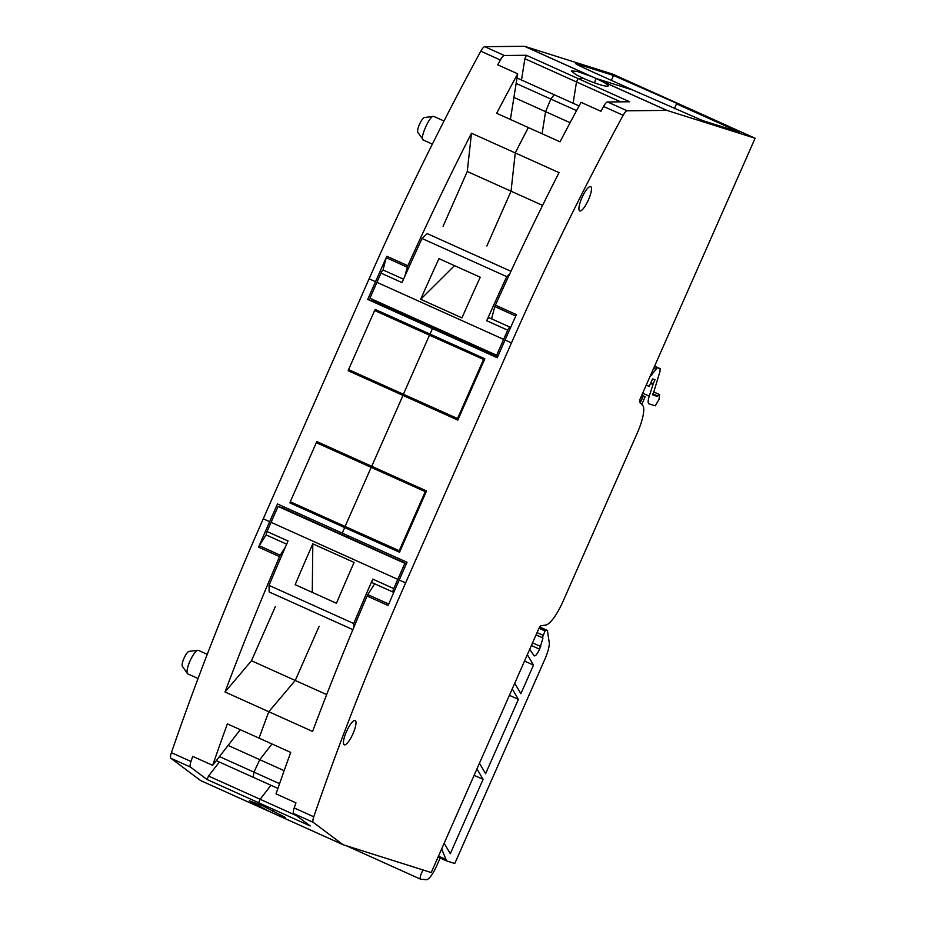<?xml version="1.0" encoding="UTF-8"?>
<svg xmlns="http://www.w3.org/2000/svg" width="926" height="926" viewBox="0 0 926 926"><rect width="100%" height="100%" fill="white"/><g stroke="black" fill="none" stroke-linecap="round" stroke-linejoin="round"><path stroke-width="1.39" d="M650.885 382.681L653.258 383.746L655.041 379.683L652.587 378.908L649.253 386.269L646.151 385.285M755.118 138.24L612.757 74.138L524.648 46.323A8.079 2.06 114.2 0 0 524.463 46.3L591.066 76.291L577.118 71.418L571.296 70.92L576.041 74.693L583.658 78.467L578.021 78.513L526.408 55.282L504.311 55.491A8.079 2.06 114.2 0 0 500.376 59.993A807.426 206.278 114.2 0 0 497.748 64.832L517.68 73.802A807.426 206.278 114.2 0 0 515.55 77.749A807.426 206.278 114.2 0 0 496.683 113.285L528.352 127.556A807.426 206.278 114.2 0 0 526.107 131.862A807.426 206.278 114.2 0 0 516.025 151.424A807.426 206.278 114.2 0 0 515.261 152.929L559.038 172.641A807.426 206.278 -65.8 0 0 495.41 305.152L516.407 314.608A807.426 206.278 114.2 0 0 505.064 340.016L511.476 342.898L405.623 582.894A807.426 206.278 114.2 0 0 313.764 816.778A8.079 2.06 114.2 0 0 313.243 822.357L342.979 844.651A8.079 2.06 114.2 0 0 343.083 844.72A8.079 2.06 114.2 0 0 343.141 844.743L431.238 872.547L538.608 629.113A4.04 1.03 114.2 0 1 541.085 625.733L545.715 625.062A28.255 7.223 114.2 0 0 563.043 601.333L637.354 432.847A28.255 7.223 114.2 0 0 642.632 405.322L639.646 402.243A4.04 1.03 114.2 0 1 640.41 398.319L755.118 138.24L667.009 110.425A8.079 2.06 114.2 0 0 666.824 110.402L627.099 110.773A8.079 2.06 114.2 0 0 623.163 115.287A807.426 206.278 114.2 0 0 511.476 342.898M438.253 856.654L446.332 860.289L441.667 848.899M446.61 860.914L454.782 863.495L544.824 659.358C547.579 653.004 549.095 647.725 549.384 643.535L547.416 630.479L545.946 630.016L545.078 630.988L542.312 637.701L536.061 634.889L542.289 637.69M547.59 630.641L539.742 627.018L547.44 630.49M529.707 649.3L534.117 655.805C535.413 656.326 537.242 654.126 539.603 649.207L542.937 638.095L542.312 637.701M536.027 634.981L542.798 637.852M641.834 404.488L645.133 396.745L643.269 396.154L641.093 401.074L639.669 400.426M640.213 402.822L641.093 401.074M653.258 383.746L649.253 396.143C647.887 400.657 647.795 403.227 648.987 403.852L648.813 403.771M653.467 391.825L659.555 394.569L659.034 399.407L655.238 405.831L648.987 403.852M659.555 394.569L657.171 396.34L652.888 394.985L660.03 371.233L660.122 368.664L657.252 367.761L650.249 376.488M444.167 843.239L450.302 853.703L483.094 779.356L476.959 768.893M479.46 763.244L485.594 773.696L518.386 699.362L512.24 688.898M514.74 683.238L515.62 684.742A282.604 72.193 114.2 0 0 515.921 685.252L520.875 693.701L533.492 665.111L527.345 654.647M524.463 46.3L484.738 46.67A8.079 2.06 114.2 0 0 480.802 51.185A807.426 206.278 114.2 0 0 369.115 278.795L263.262 518.791A807.426 206.278 114.2 0 0 171.403 752.676A8.079 2.06 114.2 0 0 170.882 758.255L200.618 780.56A8.079 2.06 114.2 0 0 200.722 780.618A8.079 2.06 114.2 0 0 200.78 780.641L267.938 810.875M524.648 46.323L595.846 78.386L632.944 90.088L593.693 72.413C579.745 66.082 574.016 63.2 576.504 63.801L613.51 75.481L681.652 105.471L676.512 103.839L674.348 108.736L676.512 103.839L739.504 132.21L702.475 120.519L632.944 90.088L595.846 78.386L594.619 82.9L595.846 78.386L603.474 82.125C608.139 84.81 609.377 86.187 607.201 86.257L608.208 85.933M575.648 63.628L576.354 64.149M270.485 812.021L271.978 812.692L273.182 810.771L271.978 812.692L276.388 814.672C283.888 817.808 286.701 818.642 284.838 817.16L262.834 805.886L249.383 800.793L270.485 812.021M440.139 857.997L436.563 866.134A16.147 4.121 114.2 0 1 426.33 879.7L420.728 879.214A6.459 1.655 114.2 0 1 420.578 879.179A6.459 1.655 114.2 0 1 423.113 869.977M645.133 396.745L641.764 395.228M643.269 396.154L641.672 395.437M642.551 397.786L640.954 397.069M640.757 397.509L642.355 398.226M474.124 775.317L483.094 779.356M509.416 695.322L518.386 699.362M524.521 661.071L533.492 665.111M212.667 765.351A807.426 206.278 114.2 0 1 214.114 761.195A807.426 206.278 114.2 0 1 227.379 723.877L290.729 752.41A807.426 206.278 114.2 0 0 277.464 789.716A807.426 206.278 114.2 0 0 276.017 793.883L295.95 802.854A807.426 206.278 114.2 0 0 294.19 807.958A8.079 2.06 114.2 0 0 293.669 813.549L310.21 825.946L258.609 802.715L260.125 799.277L258.609 802.715L262.834 805.886L258.609 802.715L207.007 779.484L190.455 767.075A8.079 2.06 114.2 0 1 190.976 761.485A807.426 206.278 114.2 0 1 192.735 756.38L212.667 765.351L240.297 729.7M260.692 733.647A807.426 206.278 114.2 0 0 259.048 738.138A807.426 206.278 114.2 0 1 260.692 733.647A807.426 206.278 114.2 0 1 268.227 713.275A807.426 206.278 114.2 0 0 260.692 733.647M367.113 596.043L388.11 605.5A807.426 206.278 114.2 0 1 399.21 580.012L407.035 562.279L342.261 533.121L344.704 527.588L342.261 533.121L277.487 503.952L269.674 521.674A807.426 206.278 114.2 0 0 258.562 547.162L279.559 556.619A807.426 206.278 114.2 0 0 225.03 692L268.806 711.712A807.426 206.278 114.2 0 0 268.227 713.275A807.426 206.278 114.2 0 1 268.806 711.712L295.244 680.46L268.806 711.712L312.583 731.424A807.426 206.278 114.2 0 1 367.113 596.043A3.229 0.822 -65.8 0 1 367.83 594.631A90.435 23.104 -65.8 0 1 374.717 583.831M349.715 370.087L349.276 371.071L404.095 395.749L404.523 394.777L404.095 395.749L402.995 395.402L371.731 466.299L402.995 395.402L348.188 370.724L348.674 369.624M374.741 310.546L375.227 309.434L430.034 334.112L432.477 328.58L367.703 299.411L375.516 281.689A807.426 206.278 114.2 0 1 386.86 256.271A3.229 0.822 114.2 0 0 386.316 257.729A90.435 23.104 114.2 0 0 383.051 270.184M291.412 502.274L290.984 503.246L345.792 527.924L346.22 526.952L345.792 527.924L344.704 527.588L289.896 502.911L290.382 501.811M316.437 442.721L316.923 441.609L426.539 490.977L399.511 552.266L344.704 527.588L399.569 552.139M542.59 205.398L467.26 171.484L471.484 133.217A807.426 206.278 114.2 0 0 407.857 265.727A3.229 0.822 114.2 0 0 407.313 267.186A90.435 23.104 -65.8 0 0 404.87 276.191M471.484 133.217L515.261 152.929L511.036 191.196L486.856 246.003L511.036 191.196L515.261 152.929A807.426 206.278 114.2 0 1 516.025 151.424A807.426 206.278 114.2 0 1 526.107 131.862A807.426 206.278 114.2 0 1 528.352 127.556L560.033 141.817A807.426 206.278 114.2 0 1 578.9 106.27A807.426 206.278 114.2 0 1 581.03 102.323L600.962 111.305A807.426 206.278 114.2 0 1 603.578 106.467L623.163 115.287M594.353 77.715L591.066 76.291M198.511 650.411A12.918 3.299 114.2 0 0 198.43 650.365A12.918 3.299 114.2 0 0 198.338 650.33A12.918 3.299 114.2 0 0 197.909 650.295A12.918 3.299 114.2 0 0 190.108 660.794A12.918 3.299 114.2 0 0 187.422 673.584A12.918 3.299 114.2 0 0 187.816 673.931A12.918 3.299 114.2 0 0 187.909 673.966M433.808 116.433L424.536 117.475A8.253 2.107 114.2 0 0 419.559 124.177A8.253 2.107 114.2 0 0 417.834 132.349L423.39 140.069C418.98 139.502 430.046 114.419 433.808 116.433A12.918 3.299 114.2 0 1 433.9 116.468L444.005 121.017M347.91 535.656L347.285 537.08L347.91 535.656M275.369 606.553L251.467 660.747L295.244 680.46L319.146 626.265L295.244 680.46L326.67 694.604M219.462 756.588L253.956 772.122L253.145 777.261L253.956 772.122L259.778 759.69L271.966 743.96L259.778 759.69L228.097 745.43M296.459 815.632L260.125 799.277L270.971 785.283L260.125 799.277L208.524 776.034L207.007 779.484M607.201 86.257C602.942 85.991 595.094 83.386 583.658 78.467L578.021 78.513L576.504 81.951L573.101 103.249L576.504 81.951L524.892 58.72L526.408 55.282M579.074 105.934L554.176 94.718L550.82 99.047L554.176 94.718L517.009 77.992M516.141 83.433L550.82 99.047L545.588 111.664L542.069 133.726L545.588 111.664L513.918 97.404L517.68 73.802M438.415 330.455L437.824 330.269A8.079 2.06 114.2 0 0 438.565 330.119L438.936 329.274L438.565 330.119L497.69 356.741M376.257 309.897L375.829 310.881L430.636 335.559L431.065 334.575L430.636 335.559L429.444 335.189L484.391 359.809M317.965 442.084L317.525 443.068L372.333 467.746L372.773 466.762L372.333 467.746L371.152 467.375L426.087 491.995M611.357 80.365L613.51 75.481M219.358 762.04L208.524 776.034M251.467 660.747L225.03 692M279.559 556.619A3.229 0.822 -65.8 0 1 280.277 555.218A90.435 23.104 -65.8 0 1 285.393 547.069M258.562 547.162A3.229 0.822 -65.8 0 1 259.28 545.761A90.435 23.104 114.2 0 1 266.271 534.8M283.136 506.499L282.511 507.911M349.276 371.071L348.188 370.724M438.056 330.293L373.641 301.286L367.703 299.411M374.162 300.105L373.641 301.286M290.984 503.246L289.896 502.911M467.26 171.484L443.079 226.291M513.918 97.404L510.4 119.466M521.5 80.006L524.892 58.72M189.332 651.395A8.253 2.107 114.2 0 0 189.066 651.372A8.253 2.107 114.2 0 0 184.077 658.073A8.253 2.107 114.2 0 0 182.364 666.257L187.422 673.584M277.916 788.408L216.302 760.663M491.637 318.88A90.435 23.104 -65.8 0 1 494.866 306.61A3.229 0.822 -65.8 0 1 495.41 305.152M457.861 419.964L402.995 395.402L457.814 420.08L484.842 358.79L430.034 334.112L432.477 328.58L497.25 357.749L505.064 340.016M576.539 110.634L550.82 99.047L545.588 111.664L570.092 122.707M603.578 106.467A8.079 2.06 114.2 0 1 607.514 101.964L629.622 101.756L578.021 78.513L576.504 81.951L620.652 101.837M279.571 783.662L253.956 772.122L259.778 759.69L284.155 770.675M344.345 744.84A13.323 3.403 114.2 0 0 348.94 741.032A13.323 3.403 114.2 0 0 354.241 730.556A13.323 3.403 114.2 0 0 355.19 720.509A13.323 3.403 114.2 0 0 355.098 720.474A13.323 3.403 114.2 0 0 346.532 731.447A13.323 3.403 114.2 0 0 344.252 744.805A13.323 3.403 114.2 0 0 344.345 744.84M591.193 191.52A13.323 3.403 114.2 0 0 590.661 186.612A13.323 3.403 114.2 0 0 590.568 186.577A13.323 3.403 114.2 0 0 582.014 197.551A13.323 3.403 114.2 0 0 579.722 210.908A13.323 3.403 114.2 0 0 579.826 210.943A13.323 3.403 114.2 0 0 587.072 202.701A13.323 3.403 114.2 0 0 591.193 191.52M285.416 817.797L284.838 817.16M510.944 271.295L427.222 233.607L422.036 238.491A807.414 206.278 -65.8 0 0 421.226 240.239A807.426 206.278 -65.8 0 0 402.011 282.58L381.014 273.124A3.635 0.926 114.2 0 1 383.387 270.137L403.516 279.201M509.798 273.749L506.742 276.631L422.036 238.491M506.742 276.631A807.414 206.278 114.2 0 0 505.932 278.379A807.426 206.278 114.2 0 0 486.717 320.72L507.714 330.177A3.635 0.926 114.2 0 1 510.087 327.179A3.635 0.926 114.2 0 1 510.261 328.29M510.087 327.179L489.09 317.734A3.635 0.926 114.2 0 0 486.717 320.72M423.726 292.35A807.426 206.278 -65.8 0 1 438.959 258.643L480.247 277.233A807.426 206.278 -65.8 0 0 465.014 310.939A807.426 206.278 -65.8 0 0 461.935 317.873L420.659 299.283A807.426 206.278 -65.8 0 1 423.726 292.35M498.142 355.723L496.637 355.248L503.64 339.379A807.426 206.278 -65.8 0 1 507.714 330.177M496.637 355.248L369.937 298.207L376.94 282.326A807.426 206.278 -65.8 0 1 381.014 273.124M420.659 299.283L454.504 265.646M394.21 591.413A3.635 0.926 -65.8 0 1 393.168 592.131A3.635 0.926 -65.8 0 1 393.747 588.577L372.75 579.12A807.426 206.278 114.2 0 0 354.484 621.763A807.414 206.278 114.2 0 0 353.732 623.534L269.038 585.394L269.165 591.957L352.875 629.645M353.732 623.534L353.813 627.388M372.75 579.12A3.635 0.926 114.2 0 0 372.171 582.674L393.168 592.131M269.038 585.394A807.414 206.278 -65.8 0 1 269.779 583.623A807.426 206.278 -65.8 0 1 288.044 540.981L267.047 531.536A3.635 0.926 -65.8 0 0 266.468 535.089L286.655 544.175M351.035 569.351A807.426 206.278 114.2 0 0 336.451 603.266L295.162 584.676A807.426 206.278 114.2 0 1 309.759 550.762A807.426 206.278 114.2 0 1 312.803 543.828L354.079 562.418A807.426 206.278 114.2 0 0 351.035 569.351M281.955 507.668L406.41 563.702L281.886 507.645A8.079 2.06 -65.8 0 1 281.955 507.668A8.079 2.06 -65.8 0 1 282.002 507.691M267.047 531.536A807.426 206.278 114.2 0 1 271.087 522.322L397.798 579.375A807.426 206.278 114.2 0 0 393.747 588.577M312.803 543.828L312.282 592.385M271.087 522.322L278.089 506.441L281.886 507.645M406.294 563.969L278.089 506.441M397.798 579.375L404.789 563.494M348.581 369.59L403.389 394.268L429.444 335.189L374.636 310.511L348.581 369.59M375.829 310.881L374.636 310.511M458.335 418.888L403.389 394.268L429.444 335.189L456.24 347.146M456.263 347.1L484.402 359.774M457.49 418.621L483.546 359.543M290.278 501.765L345.085 526.443L371.152 467.375L316.333 442.686L290.278 501.765M317.525 443.068L316.333 442.686M400.032 551.074L345.085 526.443L371.152 467.375L397.937 479.332M397.96 479.286L426.11 491.961M399.187 550.808L425.242 491.729M438.484 856.133L446.239 859.629M438.067 857.071L446.552 860.891L438.067 857.071M539.65 627.18L545.946 630.016M539.025 628.256L545.078 630.988M537.068 632.62L542.856 635.224M532.543 642.864L540.761 646.556M531.385 645.503L539.603 649.207M650.561 383.376L652.98 384.464M642.667 393.18L649.253 396.143M652.842 393.793L657.668 395.969M652.737 394.349L657.171 396.34M654.578 366.175L660.122 368.664L654.578 366.175M654.439 366.499L657.252 367.761M653.675 368.235L655.701 369.15M650.839 374.671L651.8 375.099M200.618 780.56L267.22 810.539M170.882 758.255L190.455 767.075M171.403 752.676L190.976 761.485M263.262 518.791L269.674 521.674M369.115 278.795L375.516 281.689M386.86 256.271L407.857 265.727M480.802 51.185L500.376 59.993M484.738 46.67L504.311 55.491M280.277 555.218L259.28 545.761M386.316 257.729L407.313 267.186M494.866 306.61L515.77 316.021M399.21 580.012L405.623 582.894M607.514 101.964L627.099 110.773M437.824 330.269L497.517 357.147M600.233 80.412L666.824 110.402M597.305 79.046L667.009 110.425M343.025 844.686L275.751 814.394M276.388 814.672L342.979 844.651M293.669 813.549L313.243 822.357M294.19 807.958L313.764 816.778M388.735 604.053L367.83 594.631M503.64 339.379L376.94 282.326M200.722 780.618L268.957 811.338M187.816 673.931L198.048 678.538M198.43 650.365L207.25 654.346M423.298 140.034L432.361 144.109M346.37 845.762L420.578 879.179M189.066 651.372L197.909 650.295M274.837 813.989L343.083 844.72"/></g></svg>
